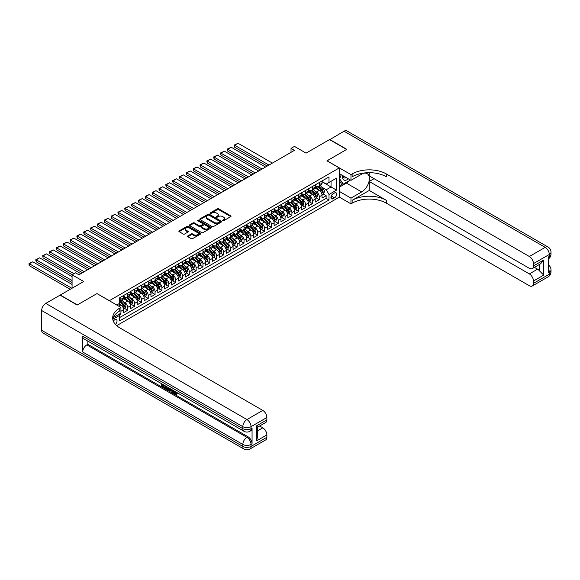 <?xml version="1.0" encoding="UTF-8"?>
<svg xmlns="http://www.w3.org/2000/svg" width="580" height="580" viewBox="0 0 580 580"><rect width="100%" height="100%" fill="white"/><g stroke="black" fill="none" stroke-linecap="round" stroke-linejoin="round"><path stroke-width="0.87" d="M222.691 220.719A0.667 0.384 0 0 0 223.633 220.719L230.768 216.601A0.95 0.551 0 0 0 231.05 216.21A0.95 0.551 0 0 0 230.768 215.825L218.682 208.844A0.95 0.551 0 0 0 217.34 208.844L210.199 212.962A0.667 0.384 0 0 0 211.142 213.505L212.062 212.976A3.038 1.754 0 0 1 216.362 212.976L217.369 213.556A3.038 1.754 0 0 1 218.261 214.796A3.038 1.754 0 0 1 217.369 216.036L216.449 216.572A0.667 0.384 0 0 0 217.391 217.116L218.312 216.579A3.038 1.754 0 0 1 222.611 216.579L223.619 217.159A3.038 1.754 0 0 1 224.511 218.406A3.038 1.754 0 0 1 223.619 219.646L222.691 220.175A0.667 0.384 0 0 0 222.691 220.719L222.691 220.175M115.376 324.38A3.096 1.791 120 0 0 116.95 321.69A3.096 1.791 120 0 0 116.384 319.551A3.096 1.791 120 0 0 114.84 319.711A3.096 1.791 120 0 0 113.354 321.24M187.855 235.908A0.95 0.551 0 0 0 187.572 236.299A0.95 0.551 0 0 0 187.855 236.683L191.248 238.648A0.95 0.551 0 0 0 192.589 238.648L200.513 234.066A0.95 0.551 0 0 0 200.789 233.682A0.95 0.551 0 0 0 200.513 233.29L188.427 226.316A0.95 0.551 0 0 0 187.079 226.316L179.155 230.891A0.95 0.551 0 0 0 178.879 231.275A0.95 0.551 0 0 0 179.155 231.667L183.251 234.03A0.95 0.551 0 0 0 184.6 234.03L187.985 232.073A0.95 0.551 0 0 0 188.268 231.681A0.95 0.551 0 0 0 187.985 231.297L185.955 230.122A2.538 1.464 0 0 1 185.216 229.085A2.538 1.464 0 0 1 186.782 227.73A2.538 1.464 0 0 1 189.551 228.049L197.512 232.645A2.538 1.464 0 0 1 198.251 233.682A2.538 1.464 0 0 1 196.685 235.038A2.538 1.464 0 0 1 193.916 234.719L192.589 233.95A0.95 0.551 0 0 0 191.248 233.95L187.855 235.908L187.855 236.683M97.049 293.632L109.366 300.665L339.271 167.932L326.953 160.819L346.63 149.466L329.52 139.584L306.088 153.12L294.451 146.399L291.029 148.379L294.451 150.35L78.916 274.789L75.494 272.817L72.072 274.789L72.072 288.224M97.049 293.552L77.379 304.913L60.269 295.039L83.708 281.503L72.072 274.789M212.135 226.584A0.95 0.551 0 0 0 213.476 226.584L221.4 222.01A0.95 0.551 0 0 0 221.683 221.625A0.95 0.551 0 0 0 221.4 221.234L209.315 214.252A0.95 0.551 0 0 0 207.966 214.252L200.042 218.827A0.95 0.551 0 0 0 199.767 219.218A0.95 0.551 0 0 0 200.042 219.602L212.135 226.584M197.99 220.864A0.667 0.384 0 0 1 198.664 220.958L198.664 220.168L210.96 227.266A0.95 0.551 0 0 1 211.236 227.65A0.95 0.551 0 0 1 210.96 228.042L203.029 232.616A0.95 0.551 0 0 1 201.688 232.616L189.602 225.635L189.602 224.859A0.95 0.551 0 0 0 189.319 225.25A0.95 0.551 0 0 0 189.602 225.635M189.602 224.859L192.995 222.901A0.95 0.551 0 0 1 194.336 222.901L199.237 225.729A0.95 0.551 0 0 0 200.579 225.729L202.833 224.431A0.95 0.551 0 0 0 203.109 224.047A0.95 0.551 0 0 0 202.833 223.655L197.729 220.712A0.667 0.384 0 0 1 198.664 220.168M119.437 315.034L120.857 314.215L119.973 313.7M120.93 311.293L123.598 309.749L123.598 312.635L127.701 310.264L124.591 308.466M123.25 301.651L124.968 302.644A3.871 2.233 60 0 1 127.701 307.385L130.442 305.805L130.442 308.683L134.546 306.312L131.428 304.514M130.087 297.7L131.805 298.693A3.871 2.233 60 0 1 134.546 303.434L137.279 301.854L137.279 304.732L141.389 302.368L138.272 300.57M136.931 293.748L138.649 294.742A3.871 2.233 60 0 1 141.389 299.483L144.123 297.902L144.123 300.788L148.226 298.417L145.116 296.619M143.775 289.797L145.493 290.79A3.871 2.233 60 0 1 148.226 295.532L150.967 293.951L150.967 296.837L155.07 294.466L151.96 292.668M150.619 285.846L152.337 286.839A3.871 2.233 60 0 1 155.07 291.58L157.811 290L157.811 292.885L161.914 290.515L158.804 288.717M157.463 281.894L159.181 282.888A3.871 2.233 60 0 1 161.914 287.629L164.655 286.049L164.655 288.934L168.758 286.563L165.641 284.765M164.299 277.95L166.018 278.937A3.871 2.233 60 0 1 168.758 283.678L171.492 282.098L171.492 284.983L175.602 282.612L172.485 280.814M171.143 273.999L172.862 274.985A3.871 2.233 60 0 1 175.602 279.727L178.335 278.146L178.335 281.032L182.439 278.661L179.329 276.863M177.987 270.048L179.706 271.041A3.871 2.233 60 0 1 182.439 275.775L185.179 274.195L185.179 277.08L189.283 274.71L186.173 272.912M184.832 266.097L186.55 267.09A3.871 2.233 60 0 1 189.283 271.832L192.024 270.251L192.024 273.129L196.127 270.758L193.017 268.961M191.668 262.145L193.387 263.139A3.871 2.233 60 0 1 196.127 267.88L198.86 266.3L198.86 269.178L202.971 266.814L199.854 265.017M198.512 258.194L200.231 259.188A3.871 2.233 60 0 1 202.971 263.929L205.704 262.349L205.704 265.234L209.815 262.863L206.698 261.065M205.356 254.243L207.075 255.236A3.871 2.233 60 0 1 209.815 259.978L212.548 258.397L212.548 261.283L216.652 258.912L213.542 257.114M212.2 250.292L213.918 251.285A3.871 2.233 60 0 1 216.652 256.026L219.392 254.446L219.392 257.332L223.496 254.961L220.386 253.163M219.044 246.34L220.762 247.334A3.871 2.233 60 0 1 223.496 252.075L226.236 250.495L226.236 253.38L230.34 251.01L227.222 249.212M225.881 242.396L227.599 243.382A3.871 2.233 60 0 1 230.34 248.124L233.073 246.543L233.073 249.429L237.184 247.058L234.066 245.26M232.725 238.445L234.443 239.431A3.871 2.233 60 0 1 237.184 244.173L239.917 242.592L239.917 245.478L244.02 243.107L240.91 241.309M239.569 234.494L241.287 235.487A3.871 2.233 60 0 1 244.02 240.221L246.761 238.641L246.761 241.526L250.864 239.156L247.754 237.358M246.413 230.543L248.131 231.536A3.871 2.233 60 0 1 250.864 236.277L253.605 234.697L253.605 237.575L257.708 235.204L254.598 233.406M253.257 226.591L254.975 227.585A3.871 2.233 60 0 1 257.708 232.326L260.449 230.746L260.449 233.624L264.552 231.261L261.435 229.463M260.094 222.64L261.812 223.633A3.871 2.233 60 0 1 264.552 228.375L267.286 226.794L267.286 229.68L271.396 227.309L268.279 225.511M266.938 218.689L268.656 219.682A3.871 2.233 60 0 1 271.396 224.424L274.13 222.843L274.13 225.729L278.233 223.358L275.123 221.56M273.782 214.738L275.5 215.731A3.871 2.233 60 0 1 278.233 220.472L280.974 218.892L280.974 221.777L285.077 219.407L281.967 217.609M280.626 210.786L282.344 211.78A3.871 2.233 60 0 1 285.077 216.521L287.818 214.941L287.818 217.826L291.921 215.456L288.811 213.657M287.462 206.835L289.181 207.829A3.871 2.233 60 0 1 291.921 212.57L294.654 210.989L294.654 213.875L298.765 211.504L295.648 209.706M294.306 202.891L296.025 203.877A3.871 2.233 60 0 1 298.765 208.619L301.498 207.038L301.498 209.924L305.609 207.553L302.492 205.755M301.15 198.94L302.869 199.933A3.871 2.233 60 0 1 305.609 204.667L308.342 203.087L308.342 205.972L312.446 203.602L309.336 201.804M307.994 194.989L309.713 195.982A3.871 2.233 60 0 1 312.446 200.724L315.187 199.143L315.187 202.021L319.29 199.65L319.29 196.772A3.871 2.233 -120 0 0 316.557 192.031L314.839 191.037M316.18 197.852L319.29 199.65M123.598 309.749A3.871 2.233 -120 0 0 120.857 305.015L118.806 303.826M130.442 305.805A3.871 2.233 -120 0 0 127.701 301.063L123.468 298.62M137.279 301.854A3.871 2.233 -120 0 0 134.546 297.112L130.311 294.669M144.123 297.902A3.871 2.233 -120 0 0 141.389 293.161L137.155 290.718M150.967 293.951A3.871 2.233 -120 0 0 148.226 289.21L144 286.767M157.811 290A3.871 2.233 -120 0 0 155.07 285.258L150.844 282.815M164.655 286.049A3.871 2.233 -120 0 0 161.914 281.307L157.68 278.864M171.492 282.098A3.871 2.233 -120 0 0 168.758 277.356L164.524 274.913M178.335 278.146A3.871 2.233 -120 0 0 175.602 273.405L171.368 270.962M185.179 274.195A3.871 2.233 -120 0 0 182.439 269.461L178.212 267.017M192.024 270.251A3.871 2.233 -120 0 0 189.283 265.51L185.056 263.066M198.86 266.3A3.871 2.233 -120 0 0 196.127 261.558L191.893 259.115M205.704 262.349A3.871 2.233 -120 0 0 202.971 257.607L198.737 255.164M212.548 258.397A3.871 2.233 -120 0 0 209.815 253.656L205.581 251.213M219.392 254.446A3.871 2.233 -120 0 0 216.652 249.704L212.425 247.261M226.236 250.495A3.871 2.233 -120 0 0 223.496 245.753L219.262 243.31M233.073 246.543A3.871 2.233 -120 0 0 230.34 241.802L226.106 239.359M239.917 242.592A3.871 2.233 -120 0 0 237.184 237.851L232.95 235.407M246.761 238.641A3.871 2.233 -120 0 0 244.02 233.907L239.794 231.463M253.605 234.697A3.871 2.233 -120 0 0 250.864 229.956L246.638 227.512M260.449 230.746A3.871 2.233 -120 0 0 257.708 226.004L253.475 223.561M267.286 226.794A3.871 2.233 -120 0 0 264.552 222.053L260.318 219.61M274.13 222.843A3.871 2.233 -120 0 0 271.396 218.102L267.162 215.658M280.974 218.892A3.871 2.233 -120 0 0 278.233 214.15L274.007 211.707M287.818 214.941A3.871 2.233 -120 0 0 285.077 210.199L280.851 207.756M294.654 210.989A3.871 2.233 -120 0 0 291.921 206.248L287.687 203.805M301.498 207.038A3.871 2.233 -120 0 0 298.765 202.297L294.531 199.854M308.342 203.087A3.871 2.233 -120 0 0 305.609 198.353L301.375 195.91M315.187 199.143A3.871 2.233 -120 0 0 312.446 194.401L308.219 191.958M334.551 192.937L333.043 193.807A3.001 1.733 120 0 0 331.086 196.453A3.001 1.733 120 0 0 331.543 198.853A3.001 1.733 120 0 0 333.043 198.708L334.551 197.838A3.001 1.733 120 0 0 336.509 195.192A3.001 1.733 120 0 0 336.052 192.792A3.001 1.733 120 0 0 334.551 192.937M116.689 325.67L339.271 197.164L339.271 167.932M118.994 314.266L119.625 315.361L119.625 320.892L329.005 200.006L329.005 194.481L326.272 189.74L321.675 187.086M119.625 315.361L112.825 319.29M116.754 305.015L119.625 303.355L119.625 297.823L329.005 176.936L329.005 182.468L336.531 178.125L336.531 190.131L329.005 194.481M123.598 296.162L124.968 296.953A3.871 2.233 60 0 0 126.904 297.141L129.637 295.561A3.871 2.233 -120 0 0 130.442 293.792L130.442 291.58M130.442 292.211L131.805 293.001A3.871 2.233 60 0 0 133.741 293.197L136.481 291.617A3.871 2.233 -120 0 0 137.279 289.84L137.279 287.629M137.279 288.26L138.649 289.05A3.871 2.233 60 0 0 140.585 289.246L143.325 287.665A3.871 2.233 -120 0 0 144.123 285.889L144.123 283.678M144.123 284.309L145.493 285.099A3.871 2.233 60 0 0 147.429 285.295L150.162 283.714A3.871 2.233 -120 0 0 150.967 281.938L150.967 279.727M150.967 280.357L152.337 281.148A3.871 2.233 60 0 0 154.273 281.344L157.006 279.763A3.871 2.233 -120 0 0 157.811 277.994L157.811 275.775M157.811 276.413L159.181 277.204A3.871 2.233 60 0 0 161.109 277.392L163.85 275.812A3.871 2.233 -120 0 0 164.655 274.043L164.655 271.824M164.655 272.462L166.018 273.252A3.871 2.233 60 0 0 167.953 273.441L170.694 271.861A3.871 2.233 -120 0 0 171.492 270.091L171.492 267.88M171.492 268.511L172.862 269.301A3.871 2.233 60 0 0 174.797 269.49L177.538 267.909A3.871 2.233 -120 0 0 178.335 266.14L178.335 263.929M178.335 264.56L179.706 265.35A3.871 2.233 60 0 0 181.641 265.538L184.375 263.958A3.871 2.233 -120 0 0 185.179 262.189L185.179 259.978M185.179 260.608L186.55 261.399A3.871 2.233 60 0 0 188.486 261.587L191.219 260.007A3.871 2.233 -120 0 0 192.024 258.238L192.024 256.026M192.024 256.657L193.387 257.447A3.871 2.233 60 0 0 195.322 257.643L198.063 256.063A3.871 2.233 -120 0 0 198.86 254.286L198.86 252.075M198.86 252.706L200.231 253.496A3.871 2.233 60 0 0 202.166 253.692L204.907 252.112A3.871 2.233 -120 0 0 205.704 250.335L205.704 248.124M205.704 248.755L207.075 249.545A3.871 2.233 60 0 0 209.01 249.741L211.743 248.16A3.871 2.233 -120 0 0 212.548 246.384L212.548 244.173M212.548 244.804L213.918 245.594A3.871 2.233 60 0 0 215.854 245.789L218.588 244.209A3.871 2.233 -120 0 0 219.392 242.44L219.392 240.221M219.392 240.86L220.762 241.65A3.871 2.233 60 0 0 222.698 241.838L225.431 240.258A3.871 2.233 -120 0 0 226.236 238.489L226.236 236.27M226.236 236.908L227.599 237.698A3.871 2.233 60 0 0 229.535 237.887L232.275 236.306A3.871 2.233 -120 0 0 233.073 234.537L233.073 232.326M233.073 232.957L234.443 233.747A3.871 2.233 60 0 0 236.379 233.936L239.119 232.355A3.871 2.233 -120 0 0 239.917 230.586L239.917 228.375M239.917 229.006L241.287 229.796A3.871 2.233 60 0 0 243.223 229.985L245.956 228.404A3.871 2.233 -120 0 0 246.761 226.635L246.761 224.424M246.761 225.055L248.131 225.845A3.871 2.233 60 0 0 250.067 226.033L252.8 224.453A3.871 2.233 -120 0 0 253.605 222.684L253.605 220.472M253.605 221.103L254.975 221.893A3.871 2.233 60 0 0 256.904 222.089L259.644 220.509A3.871 2.233 -120 0 0 260.449 218.732L260.449 216.521M260.449 217.152L261.812 217.942A3.871 2.233 60 0 0 263.748 218.138L266.488 216.557A3.871 2.233 -120 0 0 267.286 214.781L267.286 212.57M267.286 213.201L268.656 213.991A3.871 2.233 60 0 0 270.592 214.187L273.332 212.606A3.871 2.233 -120 0 0 274.13 210.83L274.13 208.619M274.13 209.249L275.5 210.04A3.871 2.233 60 0 0 277.436 210.236L280.169 208.655A3.871 2.233 -120 0 0 280.974 206.886L280.974 204.667M280.974 205.305L282.344 206.096A3.871 2.233 60 0 0 284.28 206.284L287.013 204.704A3.871 2.233 -120 0 0 287.818 202.935L287.818 200.716M287.818 201.354L289.181 202.144A3.871 2.233 60 0 0 291.117 202.333L293.857 200.752A3.871 2.233 -120 0 0 294.654 198.983L294.654 196.772M294.654 197.403L296.025 198.193A3.871 2.233 60 0 0 297.961 198.382L300.701 196.801A3.871 2.233 -120 0 0 301.498 195.032L301.498 192.821M301.498 193.452L302.869 194.242A3.871 2.233 60 0 0 304.805 194.43L307.538 192.85A3.871 2.233 -120 0 0 308.342 191.081L308.342 188.87M308.342 189.5L309.713 190.291A3.871 2.233 60 0 0 311.649 190.479L314.382 188.899A3.871 2.233 -120 0 0 315.187 187.13L315.187 184.918M119.625 317.572L326.134 198.353L326.134 195.707L322.031 198.07L322.031 195.192A3.871 2.233 -120 0 0 319.29 190.45L315.056 188.007M315.187 185.549L316.557 186.339A3.871 2.233 -120 0 0 318.493 186.535A3.871 2.233 -120 0 0 319.29 184.759L319.29 182.548M318.493 186.535L321.226 184.955A3.871 2.233 -120 0 0 322.031 183.178L322.031 180.967M120.857 297.112L120.857 299.324A3.871 2.233 60 0 1 120.06 301.092A3.871 2.233 60 0 1 119.625 301.252M120.06 301.092L122.793 299.512A3.871 2.233 -120 0 0 123.598 297.743L123.598 295.532M127.701 293.161L127.701 295.372A3.871 2.233 60 0 1 126.904 297.141M134.546 289.21L134.546 291.421A3.871 2.233 60 0 1 133.741 293.197M141.389 285.258L141.389 287.47A3.871 2.233 60 0 1 140.585 289.246M148.226 281.307L148.226 283.519A3.871 2.233 60 0 1 147.429 285.295M155.07 277.356L155.07 279.567A3.871 2.233 60 0 1 154.273 281.344M161.914 273.405L161.914 275.623A3.871 2.233 60 0 1 161.109 277.392M168.758 269.461L168.758 271.672A3.871 2.233 60 0 1 167.953 273.441M175.602 265.51L175.602 267.721A3.871 2.233 60 0 1 174.797 269.49M182.439 261.558L182.439 263.769A3.871 2.233 60 0 1 181.641 265.538M189.283 257.607L189.283 259.818A3.871 2.233 60 0 1 188.486 261.587M196.127 253.656L196.127 255.867A3.871 2.233 60 0 1 195.322 257.643M202.971 249.704L202.971 251.916A3.871 2.233 60 0 1 202.166 253.692M209.815 245.753L209.815 247.964A3.871 2.233 60 0 1 209.01 249.741M216.652 241.802L216.652 244.013A3.871 2.233 60 0 1 215.854 245.789M223.496 237.851L223.496 240.069A3.871 2.233 60 0 1 222.698 241.838M230.34 233.907L230.34 236.118A3.871 2.233 60 0 1 229.535 237.887M237.184 229.956L237.184 232.167A3.871 2.233 60 0 1 236.379 233.936M244.02 226.004L244.02 228.215A3.871 2.233 60 0 1 243.223 229.985M250.864 222.053L250.864 224.264A3.871 2.233 60 0 1 250.067 226.033M257.708 218.102L257.708 220.313A3.871 2.233 60 0 1 256.904 222.089M264.552 214.15L264.552 216.362A3.871 2.233 60 0 1 263.748 218.138M271.396 210.199L271.396 212.411A3.871 2.233 60 0 1 270.592 214.187M278.233 206.248L278.233 208.459A3.871 2.233 60 0 1 277.436 210.236M285.077 202.297L285.077 204.515A3.871 2.233 60 0 1 284.28 206.284M291.921 198.353L291.921 200.564A3.871 2.233 60 0 1 291.117 202.333M298.765 194.401L298.765 196.613A3.871 2.233 60 0 1 297.961 198.382M305.609 190.45L305.609 192.661A3.871 2.233 60 0 1 304.805 194.43M312.446 186.499L312.446 188.71A3.871 2.233 60 0 1 311.649 190.479M312.446 200.724L312.446 203.602M305.609 204.667L305.609 207.553M298.765 208.619L298.765 211.504M291.921 212.57L291.921 215.456M285.077 216.521L285.077 219.407M278.233 220.472L278.233 223.358M271.396 224.424L271.396 227.309M264.552 228.375L264.552 231.261M257.708 232.326L257.708 235.204M250.864 236.277L250.864 239.156M244.02 240.221L244.02 243.107M237.184 244.173L237.184 247.058M230.34 248.124L230.34 251.01M223.496 252.075L223.496 254.961M216.652 256.026L216.652 258.912M209.815 259.978L209.815 262.863M202.971 263.929L202.971 266.814M196.127 267.88L196.127 270.758M189.283 271.832L189.283 274.71M182.439 275.775L182.439 278.661M175.602 279.727L175.602 282.612M168.758 283.678L168.758 286.563M161.914 287.629L161.914 290.515M155.07 291.58L155.07 294.466M148.226 295.532L148.226 298.417M141.389 299.483L141.389 302.368M134.546 303.434L134.546 306.312M127.701 307.385L127.701 310.264M120.857 313.185L120.857 314.215M326.272 189.74L331.057 186.97L331.057 181.286L336.531 178.125M322.031 181.757L336.531 190.131M322.031 181.598L326.272 184.049L329.005 182.468M291.029 148.379L291.029 152.33M323.017 193.908L326.134 195.707M326.134 198.353L329.005 200.006M222.959 220.813L223.619 220.436A3.038 1.754 0 0 0 224.511 219.196L224.511 218.406M218.261 214.796L218.261 215.586A3.038 1.754 0 0 1 217.369 216.826L216.717 217.21M230.768 215.825L230.768 216.601L218.682 209.634A0.95 0.551 0 0 0 217.34 209.634L210.468 213.6M221.386 222.017L209.315 215.042A0.95 0.551 0 0 0 207.966 215.042L200.056 219.61M219.726 221.893A0.667 0.384 0 0 0 219.726 221.35L209.112 215.224A0.667 0.384 0 0 0 208.169 215.224L207.198 215.789A3.038 1.754 0 0 0 206.306 217.029A3.038 1.754 0 0 0 207.198 218.268L214.448 222.459A3.038 1.754 0 0 0 218.747 222.459L219.726 221.893L219.726 222.684A0.667 0.384 0 0 0 219.914 222.415L219.914 221.625M206.306 217.029L206.306 217.819A3.038 1.754 0 0 0 207.198 219.059L207.198 218.268M219.726 222.684L218.747 223.249A3.038 1.754 0 0 1 214.448 223.249L207.198 219.059M189.609 225.642L192.995 223.692L192.995 222.901M203.109 224.047L203.109 224.837A0.95 0.551 0 0 1 202.833 225.221L200.579 226.519A0.95 0.551 0 0 1 199.237 226.519L194.336 223.692A0.95 0.551 0 0 0 192.995 223.692M198.664 220.958L210.946 228.049M204.327 228.672A2.538 1.464 0 0 0 207.096 228.984A2.538 1.464 0 0 0 208.662 227.636A2.538 1.464 0 0 0 207.915 226.591L205.117 224.975A0.95 0.551 0 0 0 203.768 224.975L201.521 226.273A0.95 0.551 0 0 0 201.245 226.664A0.95 0.551 0 0 0 201.521 227.048L204.327 228.672L204.327 229.463A2.538 1.464 0 0 0 207.096 229.774A2.538 1.464 0 0 0 208.662 228.426L208.662 227.636M201.245 226.664L201.245 227.454A0.95 0.551 0 0 0 201.521 227.838L201.521 227.048M204.327 229.463L201.521 227.838M198.251 233.682L198.251 234.472A2.538 1.464 0 0 1 196.685 235.828A2.538 1.464 0 0 1 193.916 235.509L192.589 234.74A0.95 0.551 0 0 0 191.248 234.74L187.869 236.691M185.216 229.085L185.216 229.876A2.538 1.464 0 0 0 185.955 230.912L185.955 230.122M187.985 231.297L187.985 232.073L185.955 230.912M200.513 233.29L200.513 234.066L188.427 227.106A0.95 0.551 0 0 0 187.079 227.106L179.169 231.674M321.973 194.51L323.742 193.488L324.423 191.516A2.567 1.479 -120 0 0 323.423 189.109L320.298 185.491M268.968 165.068L234.646 145.254L238.068 143.282L272.382 163.089M319.674 190.697L315.962 186.405A7.402 4.277 -120 0 0 315.187 185.593M234.646 147.233L234.276 145.036L234.646 147.233L267.257 166.054M317.637 189.493L315.563 187.094A6.148 3.545 -120 0 0 315.187 186.68M318.137 186.673L321.305 190.334A2.567 1.479 60 0 1 322.219 192.096L323.038 191.625A2.567 1.479 -120 0 0 322.125 189.856L319 186.238M318.326 186.608L321.726 190.544A1.305 0.754 60 0 1 322.052 191.059L323.038 191.625M234.276 145.036L238.068 143.282M342.773 175.602A6.293 3.632 120 0 0 344.81 180.322A6.293 3.632 120 0 0 348.29 178.792M343.179 175.841A4.306 2.487 120 0 0 344.07 177.85A4.306 2.487 120 0 0 344.701 178.046A4.306 2.487 120 0 0 346.26 177.618M350.421 180.018L343.345 184.106L340.605 182.526L339.271 180.626M343.345 184.106L339.648 178.85L341.25 174.725M339.271 178.633L339.648 178.85M329.723 139.707L344.027 131.21L545.193 247.356A5.807 3.349 120 0 1 548.1 247.065A5.807 5.807 0 0 1 551 252.097A5.807 3.349 180 0 1 549.296 254.468L533.462 263.61A5.807 3.349 -120 0 0 529.351 256.498L545.193 247.356A5.807 3.349 60 0 1 549.296 254.468L549.296 256.44L548.274 257.034L548.274 272.832L549.296 272.245L549.296 274.217A5.807 3.349 60 0 1 548.1 276.877L532.259 286.02A5.807 3.349 -120 0 0 533.462 283.366L549.296 274.217A5.807 3.349 0 0 0 551 271.846A5.807 5.807 0 0 1 548.1 276.877M329.723 139.468L346.833 149.343L327.026 160.863M339.271 191.356L350.973 198.113L361.681 191.929A10.889 6.286 120 0 0 368.793 182.338A10.889 6.286 120 0 0 367.125 173.616A10.889 6.286 120 0 0 361.681 174.152L350.973 180.337L350.973 174.609L352.132 173.935A24.193 13.964 180 0 1 386.345 173.935L529.351 256.498M350.973 198.113L350.973 203.841L352.132 203.167A24.193 13.964 180 0 1 386.345 203.167L529.351 285.737A5.807 3.349 -120 0 0 532.259 286.02M369.243 190.45L352.132 200.325A24.193 13.964 180 0 1 386.345 200.325L369.243 190.45L369.243 181.482L374.1 178.676M369.243 172.688L369.243 175.87L529.351 268.315A5.807 3.349 -120 0 0 532.259 268.598A5.807 3.349 -120 0 0 533.462 265.945L543.721 260.014L543.721 275.108L539.617 271.005L539.617 264.349M543.721 275.108L533.462 281.032L533.462 283.366M533.462 281.032A5.807 3.349 -120 0 0 529.351 273.919L537.566 269.178A5.807 3.349 60 0 1 539.617 271.005M369.243 181.482L529.351 273.919M344.027 131.21A5.807 3.349 -60 0 1 346.927 130.921L548.1 247.065M339.271 173.579L350.973 180.337M327.026 160.783L350.973 174.609M339.271 197.084L350.973 203.841M533.462 263.61L533.462 265.945M534.405 267.358L537.566 269.178M352.132 173.935L352.132 176.777A24.193 13.964 180 0 1 386.345 176.777L386.345 173.935M532.259 268.598L540.654 263.755L543.721 260.014M349.37 180.626A10.889 6.286 -60 0 1 346.354 183.084L339.271 187.173M339.271 185.905L342.867 183.831M339.271 183.534L340.808 182.649M174.246 390.985L175.994 393.805M173.754 390.724L174.964 393.95L176.668 393.117L177.241 393.602L176.219 394.69L175.022 394.53L173.166 390.384M170.404 390.347L169.592 391.333L168.976 390.985L170.012 388.564M172.615 390.072L173.434 392.928L172.891 393.24L172.274 392.885L171.81 391.159L170.056 390.144L169.592 391.333M162.77 385.207L162.77 386.222L165.191 387.614L165.191 388.165L164.64 388.477L161.646 386.751L161.646 383.735M164.93 385.627L164.379 386.142L162.226 384.895L162.226 386.534L162.77 386.222M82.715 336.197L242.824 428.642A5.807 3.349 120 0 0 244.028 431.295L83.919 338.858A5.807 3.349 -60 0 1 82.715 336.197L82.715 352.002A5.807 3.349 -60 0 1 86.819 344.89L87.848 344.302L247.957 436.74A5.807 3.349 60 0 1 252.061 443.852L252.061 428.047A5.807 3.349 60 0 1 250.864 430.708L249.835 431.295A5.807 3.349 -120 0 0 251.038 428.642L252.061 428.047M87.848 344.302L87.848 341.127M169.346 388.179L168.78 389.738L166.902 389.782L165.43 388.934L165.43 385.925M77.169 305.029L96.983 293.596L120.93 307.422L119.763 308.096A24.193 13.964 -0 0 0 112.679 317.97A24.193 13.964 -0 0 0 119.763 327.845L262.769 410.408A5.807 3.349 60 0 1 266.88 417.52L251.038 426.662L251.038 428.642A5.807 3.349 -0 0 1 242.824 428.642L242.824 426.662L41.658 310.525A5.807 3.349 -60 0 1 45.762 303.412L60.066 295.155L77.169 305.029M120.93 307.422L120.93 313.149L113.361 317.521M256.614 425.778L257.462 427.061L257.462 437.211L256.614 440.865L256.614 425.778L266.88 419.855L266.88 417.52M266.88 419.855A5.807 3.349 60 0 1 265.676 422.508L257.462 427.25M41.658 330.274L242.824 446.419A5.807 3.349 120 0 0 244.028 449.079L42.862 332.935A5.807 3.349 -60 0 1 41.658 330.274L41.658 310.525M259.615 426.01L262.769 427.83A5.807 3.349 60 0 1 266.88 434.942L256.614 440.865M252.061 443.852L251.038 444.439L251.038 446.419L266.88 437.276L266.88 434.942M266.88 437.276A5.807 3.349 60 0 1 265.676 439.93L249.835 449.079A5.807 3.349 -120 0 0 251.038 446.419A5.807 3.349 -0 0 1 242.824 446.419L242.824 444.439L82.715 352.002M119.763 308.096L119.763 310.938A24.193 13.964 -0 0 0 112.803 319.392M162.226 386.534L164.64 387.933L165.191 387.614M164.64 387.933L164.64 388.477M162.226 384.069L164.618 385.453M164.379 385.591L164.379 386.142M168.758 387.839L168.236 390.05M166.01 386.258L166.01 388.723L167.83 389.434L168.178 387.505M168.802 388.484L169.338 388.172M166.561 386.57L166.561 388.404L168.374 389.122M166.01 388.723L166.561 388.404M166.859 389.209L167.403 388.897M171.854 389.629L172.891 393.24M170.556 388.883L170.23 389.702L171.637 390.514L171.31 389.318M170.897 389.078L171.434 389.76M170.23 389.702L170.781 389.383M174.964 393.95L175.515 393.639M175.769 394.052L176.117 393.428L176.697 393.922L177.241 393.602M173.696 391.297L174.225 390.992M176.697 393.922L176.219 394.69M315.129 198.462L316.897 197.439L317.579 195.467A2.567 1.479 -120 0 0 316.579 193.06L313.454 189.435M262.124 169.019L227.81 149.205L231.231 147.233L265.546 167.04M312.83 194.648L309.118 190.356A7.402 4.277 -120 0 0 308.342 189.544M227.81 151.184L227.432 149.778L227.432 148.987L227.81 149.205L227.81 151.184L260.413 170.005M310.793 193.444L308.719 191.045A6.148 3.545 -120 0 0 308.342 190.631M311.3 190.624L314.462 194.286A2.567 1.479 60 0 1 315.375 196.047L316.194 195.576A2.567 1.479 -120 0 0 315.281 193.807L312.156 190.189M311.482 190.559L314.882 194.496A1.305 0.754 60 0 1 315.208 195.003L316.194 195.576M227.432 148.987L231.231 147.233M308.285 202.413L310.053 201.39L310.735 199.418A2.567 1.479 -120 0 0 309.742 197.012L306.61 193.387M255.28 172.971L220.965 153.156L224.387 151.184L258.702 170.991M305.986 198.599L302.281 194.307A7.402 4.277 -120 0 0 301.498 193.495M220.965 155.128L220.588 153.729L220.588 152.939L220.965 153.156L220.965 155.128L253.569 173.957M303.956 197.396L301.875 194.996A6.148 3.545 -120 0 0 301.498 194.583M304.457 194.575L307.618 198.23A2.567 1.479 60 0 1 308.531 199.999L309.35 199.527A2.567 1.479 -120 0 0 308.437 197.758L305.312 194.14M304.645 194.51L308.038 198.447A1.305 0.754 60 0 1 308.371 198.954L309.35 199.527M220.588 152.939L224.387 151.184M301.44 206.364L303.209 205.342L303.898 203.37A2.567 1.479 -120 0 0 302.898 200.956L299.773 197.338M248.436 176.922L214.121 157.107L217.543 155.128L251.858 174.942M299.142 202.55L295.438 198.258A7.402 4.277 -120 0 0 294.654 197.446M214.121 159.079L213.744 157.68L213.744 156.89L214.121 157.107L214.121 159.079L246.725 177.908M297.112 201.347L295.039 198.947A6.148 3.545 -120 0 0 294.654 198.534M297.613 198.519L300.774 202.181A2.567 1.479 60 0 1 301.687 203.95L302.513 203.479A2.567 1.479 -120 0 0 301.593 201.71L298.468 198.092M297.801 198.462L301.194 202.398A1.305 0.754 60 0 1 301.527 202.906L302.513 203.479M213.744 156.89L217.543 155.128M294.604 210.315L296.365 209.293L297.054 207.314A2.567 1.479 -120 0 0 296.054 204.907L292.929 201.289M241.592 180.866L207.277 161.059L210.7 159.079L245.014 178.894M292.298 206.502L288.594 202.21A7.402 4.277 -120 0 0 287.818 201.398M207.277 163.031L206.9 161.631L206.9 160.841L207.277 161.059L207.277 163.031L239.881 181.859M290.268 205.298L288.195 202.899A6.148 3.545 -120 0 0 287.818 202.485M290.769 202.471L293.93 206.132A2.567 1.479 60 0 1 294.85 207.901L295.669 207.43A2.567 1.479 -120 0 0 294.756 205.661L291.624 202.043M290.957 202.413L294.357 206.35A1.305 0.754 60 0 1 294.683 206.857L295.669 207.43M206.9 160.841L210.7 159.079M287.76 214.267L289.529 213.244L290.21 211.265A2.567 1.479 -120 0 0 289.21 208.858L286.085 205.24M234.755 184.817L200.441 165.01L203.856 163.031L238.17 182.845M285.462 210.453L281.75 206.161A7.402 4.277 -120 0 0 280.974 205.342M200.441 166.982L200.064 165.583L200.064 164.792L200.441 165.01L200.441 166.982L233.044 185.81M283.424 209.249L281.351 206.843A6.148 3.545 -120 0 0 280.974 206.429M283.924 206.422L287.093 210.083A2.567 1.479 60 0 1 288.006 211.852L288.825 211.374A2.567 1.479 -120 0 0 287.912 209.612L284.787 205.994M284.113 206.364L287.513 210.301A1.305 0.754 60 0 1 287.839 210.808L288.825 211.374M200.064 164.792L203.856 163.031M280.916 218.218L282.685 217.195L283.366 215.216A2.567 1.479 -120 0 0 282.366 212.809L279.241 209.192M227.911 188.768L193.597 168.961L197.019 166.982L231.333 186.796M278.618 214.404L274.906 210.112A7.402 4.277 -120 0 0 274.13 209.293M193.597 170.933L193.22 169.534L193.22 168.744L193.597 168.961L193.597 170.933L226.2 189.754M276.58 213.194L274.507 210.794A6.148 3.545 -120 0 0 274.13 210.381M277.088 210.373L280.249 214.035A2.567 1.479 60 0 1 281.162 215.804L281.981 215.325A2.567 1.479 -120 0 0 281.068 213.563L277.943 209.938M277.269 210.315L280.669 214.245A1.305 0.754 60 0 1 280.995 214.76L281.981 215.325M193.22 168.744L197.019 166.982M274.072 222.162L275.841 221.147L276.522 219.167A2.567 1.479 -120 0 0 275.529 216.761L272.397 213.143M221.067 192.719L186.753 172.905L190.175 170.933L224.489 190.748M271.774 218.356L268.069 214.056A7.402 4.277 -120 0 0 267.286 213.244M186.753 174.885L186.376 173.485L186.376 172.695L186.753 172.905L186.753 174.885L219.356 193.706M269.743 217.145L267.67 214.745A6.148 3.545 -120 0 0 267.286 214.332M270.244 214.325L273.405 217.986A2.567 1.479 60 0 1 274.318 219.755L275.137 219.276A2.567 1.479 -120 0 0 274.224 217.514L271.099 213.889M270.432 214.267L273.825 218.196A1.305 0.754 60 0 1 274.159 218.711L275.137 219.276M186.376 172.695L190.175 170.933M267.228 226.113L268.997 225.091L269.685 223.119A2.567 1.479 -120 0 0 268.685 220.712L265.56 217.094M214.223 196.671L179.909 176.856L183.331 174.885L217.645 194.699M264.93 222.299L261.225 218.007A7.402 4.277 -120 0 0 260.449 217.195M179.909 178.836L179.532 177.429L179.532 176.639L179.909 176.856L179.909 178.836L212.512 197.657M262.899 221.096L260.826 218.696A6.148 3.545 -120 0 0 260.449 218.283M263.4 218.276L266.561 221.937A2.567 1.479 60 0 1 267.474 223.699L268.301 223.227A2.567 1.479 -120 0 0 267.387 221.458L264.255 217.841M263.588 218.218L266.981 222.147A1.305 0.754 60 0 1 267.315 222.662L268.301 223.227M179.532 176.639L183.331 174.885M260.391 230.064L262.153 229.042L262.841 227.07A2.567 1.479 -120 0 0 261.841 224.663L258.716 221.045M207.379 200.622L173.065 180.808L176.487 178.836L210.801 198.643M258.086 226.251L254.381 221.959A7.402 4.277 -120 0 0 253.605 221.147M173.065 182.787L172.688 181.381L172.688 180.59L173.065 180.808L173.065 182.787L205.668 201.608M256.055 225.047L253.982 222.648A6.148 3.545 -120 0 0 253.605 222.234M256.556 222.227L259.724 225.888A2.567 1.479 60 0 1 260.637 227.65L261.457 227.179A2.567 1.479 -120 0 0 260.543 225.41L257.418 221.792M256.744 222.162L260.144 226.099A1.305 0.754 60 0 1 260.471 226.613L261.457 227.179M172.688 180.59L176.487 178.836M253.547 234.015L255.316 232.993L255.998 231.021A2.567 1.479 -120 0 0 254.997 228.614L251.872 224.989M200.542 204.573L166.228 184.759L169.65 182.787L203.964 202.594M251.249 230.202L247.537 225.91A7.402 4.277 -120 0 0 246.761 225.098M166.228 186.738L165.851 185.332L165.851 184.541L166.228 184.759L166.228 186.738L198.831 205.559M249.212 228.999L247.138 226.599A6.148 3.545 -120 0 0 246.761 226.186M249.719 226.178L252.88 229.839A2.567 1.479 60 0 1 253.793 231.601L254.613 231.13A2.567 1.479 -120 0 0 253.699 229.361L250.575 225.743M249.9 226.113L253.3 230.05A1.305 0.754 60 0 1 253.627 230.557L254.613 231.13M165.851 184.541L169.65 182.787M246.703 237.967L248.472 236.944L249.154 234.972A2.567 1.479 -120 0 0 248.16 232.565L245.028 228.94M193.698 208.524L159.384 188.71L162.806 186.738L197.12 206.545M244.405 234.153L240.7 229.861A7.402 4.277 -120 0 0 239.917 229.049M159.384 190.682L159.007 189.283L159.007 188.493L159.384 188.71L159.384 190.682L191.987 209.511M242.368 232.95L240.294 230.55A6.148 3.545 -120 0 0 239.917 230.137M242.875 230.13L246.036 233.783A2.567 1.479 60 0 1 246.95 235.552L247.769 235.081A2.567 1.479 -120 0 0 246.855 233.312L243.731 229.694M243.056 230.064L246.456 234.001A1.305 0.754 60 0 1 246.79 234.508L247.769 235.081M159.007 188.493L162.806 186.738M239.859 241.918L241.628 240.896L242.31 238.924A2.567 1.479 -120 0 0 241.316 236.51L238.192 232.892M186.854 212.476L152.54 192.661L155.962 190.682L190.276 210.496M237.561 238.105L233.856 233.812A7.402 4.277 -120 0 0 233.073 233M152.54 194.633L152.163 193.234L152.163 192.444L152.54 192.661L152.54 194.633L185.143 213.462M235.531 236.901L233.457 234.501A6.148 3.545 -120 0 0 233.073 234.088M236.031 234.073L239.192 237.735A2.567 1.479 60 0 1 240.106 239.504L240.932 239.032A2.567 1.479 -120 0 0 240.011 237.263L236.887 233.646M236.219 234.015L239.612 237.952A1.305 0.754 60 0 1 239.946 238.46L240.932 239.032M152.163 192.444L155.962 190.682M233.015 245.869L234.784 244.847L235.473 242.868A2.567 1.479 -120 0 0 234.472 240.461L231.347 236.843M180.01 216.42L145.696 196.613L149.118 194.633L183.432 214.448M230.717 242.056L227.012 237.764A7.402 4.277 -120 0 0 226.236 236.952M145.696 198.585L145.319 197.186L145.319 196.395L145.696 196.613L145.696 198.585L178.299 217.413M228.687 240.852L226.613 238.452A6.148 3.545 -120 0 0 226.236 238.039M229.187 238.025L232.348 241.686A2.567 1.479 60 0 1 233.262 243.455L234.088 242.984A2.567 1.479 -120 0 0 233.174 241.215L230.042 237.597M229.375 237.967L232.776 241.904A1.305 0.754 60 0 1 233.102 242.411L234.088 242.984M145.319 196.395L149.118 194.633M226.178 249.82L227.947 248.798L228.629 246.819A2.567 1.479 -120 0 0 227.628 244.412L224.504 240.794M173.174 220.371L138.852 200.564L142.274 198.585L176.588 218.399M223.88 246.007L220.168 241.715A7.402 4.277 -120 0 0 219.392 240.896M138.852 202.536L138.482 200.346L138.852 202.536L171.463 221.364M221.843 244.804L219.769 242.396A6.148 3.545 -120 0 0 219.392 241.983M222.343 241.976L225.511 245.637A2.567 1.479 60 0 1 226.425 247.406L227.244 246.928A2.567 1.479 -120 0 0 226.331 245.166L223.206 241.548M222.531 241.918L225.932 245.855A1.305 0.754 60 0 1 226.258 246.362L227.244 246.928M138.482 200.346L142.274 198.585M219.334 253.772L221.103 252.749L221.785 250.77A2.567 1.479 -120 0 0 220.784 248.363L217.66 244.745M166.329 224.322L132.015 204.515L135.437 202.536L169.751 222.35M217.036 249.958L213.324 245.666A7.402 4.277 -120 0 0 212.548 244.847M132.015 206.487L131.638 205.088L131.638 204.298L132.015 204.515L132.015 206.487L164.618 225.308M214.999 248.748L212.925 246.348A6.148 3.545 -120 0 0 212.548 245.935M215.506 245.927L218.667 249.588A2.567 1.479 60 0 1 219.581 251.357L220.4 250.879A2.567 1.479 -120 0 0 219.487 249.117L216.362 245.492M215.688 245.869L219.088 249.799A1.305 0.754 60 0 1 219.414 250.313L220.4 250.879M131.638 204.298L135.437 202.536M212.49 257.716L214.259 256.701L214.941 254.721A2.567 1.479 -120 0 0 213.948 252.314L210.815 248.697M159.486 228.274L125.171 208.459L128.593 206.487L162.907 226.301M210.192 253.91L206.487 249.61A7.402 4.277 -120 0 0 205.704 248.798M125.171 210.438L124.794 209.039L124.794 208.249L125.171 208.459L125.171 210.438L157.774 229.26M208.162 252.699L206.081 250.299A6.148 3.545 -120 0 0 205.704 249.886M208.662 249.879L211.823 253.54A2.567 1.479 60 0 1 212.737 255.309L213.556 254.83A2.567 1.479 -120 0 0 212.643 253.069L209.518 249.444M208.851 249.82L212.244 253.75A1.305 0.754 60 0 1 212.577 254.265L213.556 254.83M124.794 208.249L128.593 206.487M205.646 261.667L207.415 260.645L208.104 258.673A2.567 1.479 -120 0 0 207.104 256.266L203.979 252.648M152.641 232.225L118.327 212.411L121.749 210.438L156.063 230.253M203.348 257.853L199.643 253.561A7.402 4.277 -120 0 0 198.86 252.749M118.327 214.39L117.95 212.983L117.95 212.193L118.327 212.411L118.327 214.39L150.93 233.211M201.318 256.65L199.244 254.25A6.148 3.545 -120 0 0 198.86 253.837M201.818 253.83L204.979 257.491A2.567 1.479 60 0 1 205.893 259.253L206.719 258.781A2.567 1.479 -120 0 0 205.798 257.012L202.674 253.395M202.007 253.772L205.4 257.701A1.305 0.754 60 0 1 205.733 258.216L206.719 258.781M117.95 212.193L121.749 210.438M198.81 265.618L200.571 264.596L201.26 262.624A2.567 1.479 -120 0 0 200.26 260.217L197.135 256.599M145.797 236.176L111.483 216.362L114.905 214.39L149.219 234.197M196.504 261.805L192.799 257.513A7.402 4.277 -120 0 0 192.024 256.701M111.483 218.341L111.106 216.935L111.106 216.144L111.483 216.362L111.483 218.341L144.087 237.162M194.474 260.601L192.4 258.202A6.148 3.545 -120 0 0 192.024 257.788M194.974 257.781L198.135 261.442A2.567 1.479 60 0 1 199.056 263.204L199.875 262.733A2.567 1.479 -120 0 0 198.962 260.964L195.83 257.346M195.163 257.716L198.563 261.652A1.305 0.754 60 0 1 198.889 262.167L199.875 262.733M111.106 216.144L114.905 214.39M191.965 269.57L193.735 268.547L194.416 266.575A2.567 1.479 -120 0 0 193.415 264.168L190.291 260.543M138.961 240.127L104.647 220.313L108.061 218.341L142.375 238.148M189.667 265.756L185.955 261.464A7.402 4.277 -120 0 0 185.179 260.652M104.647 222.292L104.269 220.886L104.269 220.095L104.647 220.313L104.647 222.292L137.25 241.113M187.63 264.552L185.556 262.153A6.148 3.545 -120 0 0 185.179 261.739M188.137 261.732L191.298 265.394A2.567 1.479 60 0 1 192.212 267.155L193.031 266.684A2.567 1.479 -120 0 0 192.118 264.915L188.993 261.297M188.319 261.667L191.719 265.604A1.305 0.754 60 0 1 192.045 266.111L193.031 266.684M104.269 220.095L108.061 218.341M185.121 273.521L186.89 272.498L187.572 270.526A2.567 1.479 -120 0 0 186.571 268.119L183.447 264.494M132.117 244.079L97.802 224.264L101.225 222.292L135.539 242.099M182.823 269.707L179.111 265.415A7.402 4.277 -120 0 0 178.335 264.603M97.802 226.243L97.425 224.837L97.425 224.047L97.802 224.264L97.802 226.243L130.406 245.064M180.786 268.504L178.713 266.104A6.148 3.545 -120 0 0 178.335 265.691M181.293 265.683L184.454 269.337A2.567 1.479 60 0 1 185.368 271.106L186.187 270.635A2.567 1.479 -120 0 0 185.274 268.866L182.149 265.248M181.475 265.618L184.875 269.555A1.305 0.754 60 0 1 185.201 270.062L186.187 270.635M97.425 224.047L101.225 222.292M178.278 277.472L180.047 276.45L180.728 274.478A2.567 1.479 -120 0 0 179.735 272.063L176.603 268.446M125.273 248.03L90.958 228.215L94.38 226.236L128.695 246.05M175.979 273.659L172.274 269.367A7.402 4.277 -120 0 0 171.492 268.555M90.958 230.188L90.581 228.788L90.581 227.998L90.958 228.215L90.958 230.188L123.562 249.016M173.949 272.455L171.876 270.055A6.148 3.545 -120 0 0 171.492 269.642M174.45 269.627L177.61 273.289A2.567 1.479 60 0 1 178.524 275.058L179.343 274.587A2.567 1.479 -120 0 0 178.43 272.817L175.305 269.2M174.638 269.57L178.031 273.506A1.305 0.754 60 0 1 178.364 274.014L179.343 274.587M90.581 227.998L94.38 226.236M171.434 281.423L173.202 280.401L173.891 278.422A2.567 1.479 -120 0 0 172.891 276.015L169.766 272.397M118.429 251.974L84.114 232.167L87.536 230.188L121.851 250.002M169.135 277.61L165.43 273.318A7.402 4.277 -120 0 0 164.655 272.506M84.114 234.139L83.737 232.739L83.737 231.949L84.114 232.167L84.114 234.139L116.718 252.967M167.105 276.406L165.032 274.007A6.148 3.545 -120 0 0 164.655 273.593M167.606 273.579L170.766 277.24A2.567 1.479 60 0 1 171.68 279.009L172.506 278.538A2.567 1.479 -120 0 0 171.593 276.769L168.461 273.151M167.794 273.521L171.187 277.457A1.305 0.754 60 0 1 171.52 277.965L172.506 278.538M83.737 231.949L87.536 230.188M164.597 285.375L166.358 284.352L167.047 282.373A2.567 1.479 -120 0 0 166.047 279.966L162.922 276.348M111.585 255.925L77.27 236.118L80.692 234.139L115.007 253.953M162.291 281.561L158.587 277.269A7.402 4.277 -120 0 0 157.811 276.45M77.27 238.09L76.894 236.691L76.894 235.9L77.27 236.118L77.27 238.09L109.881 256.918M160.261 280.357L158.188 277.95A6.148 3.545 -120 0 0 157.811 277.537M160.762 277.53L163.93 281.191A2.567 1.479 60 0 1 164.843 282.96L165.662 282.482A2.567 1.479 -120 0 0 164.749 280.72L161.624 277.102M160.95 277.472L164.35 281.409A1.305 0.754 60 0 1 164.676 281.916L165.662 282.482M76.894 235.9L80.692 234.139M157.753 289.326L159.522 288.303L160.203 286.324A2.567 1.479 -120 0 0 159.203 283.917L156.078 280.299M104.748 259.876L70.434 240.069L73.856 238.09L108.17 257.904M155.454 285.512L151.743 281.22A7.402 4.277 -120 0 0 150.967 280.401M70.434 242.041L70.057 240.642L70.057 239.852L70.434 240.069L70.434 242.041L103.037 260.862M153.417 284.301L151.344 281.902A6.148 3.545 -120 0 0 150.967 281.488M153.925 281.481L157.086 285.142A2.567 1.479 60 0 1 157.999 286.911L158.819 286.433A2.567 1.479 -120 0 0 157.905 284.671L154.78 281.046M154.106 281.423L157.506 285.353A1.305 0.754 60 0 1 157.832 285.868L158.819 286.433M70.057 239.852L73.856 238.09M150.909 293.27L152.678 292.255L153.359 290.275A2.567 1.479 -120 0 0 152.366 287.868L149.234 284.251M97.904 263.827L63.59 244.013L67.012 242.041L101.326 261.856M148.611 289.464L144.906 285.164A7.402 4.277 -120 0 0 144.123 284.352M63.59 245.993L63.213 244.593L63.213 243.803L63.59 244.013L63.59 245.993L96.193 264.813M146.573 288.253L144.5 285.853A6.148 3.545 -120 0 0 144.123 285.44M147.081 285.433L150.242 289.094A2.567 1.479 60 0 1 151.155 290.863L151.975 290.384A2.567 1.479 -120 0 0 151.061 288.623L147.936 284.998M147.262 285.375L150.662 289.304A1.305 0.754 60 0 1 150.996 289.819L151.975 290.384M63.213 243.803L67.012 242.041M144.065 297.221L145.834 296.199L146.515 294.227A2.567 1.479 -120 0 0 145.522 291.82L142.397 288.202M91.06 267.779L56.746 247.964L60.168 245.993L94.482 265.807M141.766 293.407L138.062 289.115A7.402 4.277 -120 0 0 137.279 288.303M56.746 249.944L56.369 248.537L56.369 247.747L56.746 247.964L56.746 249.944L89.349 268.765M139.737 292.204L137.663 289.804A6.148 3.545 -120 0 0 137.279 289.391M140.237 289.384L143.398 293.045A2.567 1.479 60 0 1 144.311 294.807L145.138 294.336A2.567 1.479 -120 0 0 144.217 292.567L141.092 288.949M140.425 289.326L143.818 293.255A1.305 0.754 60 0 1 144.152 293.77L145.138 294.336M56.369 247.747L60.168 245.993M137.221 301.172L138.99 300.15L139.678 298.178A2.567 1.479 -120 0 0 138.678 295.771L135.553 292.153M84.216 271.73L49.902 251.916L53.324 249.944L87.638 269.751M134.922 297.359L131.218 293.067A7.402 4.277 -120 0 0 130.442 292.255M49.902 253.895L49.525 252.488L49.525 251.698L49.902 251.916L49.902 253.895L82.505 272.716M132.893 296.155L130.819 293.755A6.148 3.545 -120 0 0 130.442 293.342M133.393 293.335L136.554 296.996A2.567 1.479 60 0 1 137.467 298.758L138.294 298.287A2.567 1.479 -120 0 0 137.38 296.518L134.248 292.9M133.581 293.27L136.981 297.207A1.305 0.754 60 0 1 137.308 297.721L138.294 298.287M49.525 251.698L53.324 249.944M130.384 305.123L132.153 304.101L132.834 302.129A2.567 1.479 -120 0 0 131.834 299.722L128.709 296.097M73.957 273.702L43.058 255.867L46.48 253.895L80.794 273.702M128.086 301.31L124.374 297.018A7.402 4.277 -120 0 0 123.598 296.206M43.058 257.846L42.688 255.649L43.058 257.846L72.246 274.695M126.049 300.106L123.975 297.707A6.148 3.545 -120 0 0 123.598 297.293M126.549 297.286L129.717 300.947A2.567 1.479 60 0 1 130.631 302.709L131.45 302.238A2.567 1.479 -120 0 0 130.536 300.469L127.412 296.851M126.737 297.221L130.137 301.158A1.305 0.754 60 0 1 130.464 301.665L131.45 302.238M42.688 255.649L46.48 253.895M123.54 309.075L125.309 308.052L125.99 306.08A2.567 1.479 -120 0 0 124.99 303.673L121.865 300.048M72.072 280.517L36.221 259.818L39.643 257.846L72.072 276.566M121.242 305.261L119.603 303.369M36.221 261.798L35.844 260.391L35.844 259.601L36.221 259.818L36.221 261.798L72.072 282.496M119.712 301.238L122.873 304.899A2.567 1.479 60 0 1 123.787 306.661L124.606 306.189A2.567 1.479 -120 0 0 123.692 304.42L120.568 300.802M119.893 301.172L123.293 305.109A1.305 0.754 60 0 1 123.62 305.617L124.606 306.189M35.844 259.601L39.643 257.846M71.898 288.318L29.377 263.769L32.799 261.798L72.072 284.468M29.377 265.742L29 264.342L29 263.552L29.377 263.769L29.377 265.742L70.194 289.311M29 263.552L32.799 261.798M118.806 306.196L120.857 305.015M124.968 302.644L127.701 301.063M131.805 298.693L134.546 297.112M138.649 294.742L141.389 293.161M145.493 290.79L148.226 289.21M152.337 286.839L155.07 285.258M159.181 282.888L161.914 281.307M166.018 278.937L168.758 277.356M172.862 274.985L175.602 273.405M179.706 271.041L182.439 269.461M186.55 267.09L189.283 265.51M193.387 263.139L196.127 261.558M200.231 259.188L202.971 257.607M207.075 255.236L209.815 253.656M213.918 251.285L216.652 249.704M220.762 247.334L223.496 245.753M227.599 243.382L230.34 241.802M234.443 239.431L237.184 237.851M241.287 235.487L244.02 233.907M248.131 231.536L250.864 229.956M254.975 227.585L257.708 226.004M261.812 223.633L264.552 222.053M268.656 219.682L271.396 218.102M275.5 215.731L278.233 214.15M282.344 211.78L285.077 210.199M289.181 207.829L291.921 206.248M296.025 203.877L298.765 202.297M302.869 199.933L305.609 198.353M309.713 195.982L312.446 194.401M316.557 192.031L319.29 190.45M319.29 184.759L322.031 183.178M120.857 299.324L123.598 297.743M127.701 295.372L130.442 293.792M134.546 291.421L137.279 289.84M141.389 287.47L144.123 285.889M148.226 283.519L150.967 281.938M155.07 279.567L157.811 277.994M161.914 275.623L164.655 274.043M168.758 271.672L171.492 270.091M175.602 267.721L178.335 266.14M182.439 263.769L185.179 262.189M189.283 259.818L192.024 258.238M196.127 255.867L198.86 254.286M202.971 251.916L205.704 250.335M209.815 247.964L212.548 246.384M216.652 244.013L219.392 242.44M223.496 240.069L226.236 238.489M230.34 236.118L233.073 234.537M237.184 232.167L239.917 230.586M244.02 228.215L246.761 226.635M250.864 224.264L253.605 222.684M257.708 220.313L260.449 218.732M264.552 216.362L267.286 214.781M271.396 212.411L274.13 210.83M278.233 208.459L280.974 206.886M285.077 204.515L287.818 202.935M291.921 200.564L294.654 198.983M298.765 196.613L301.498 195.032M305.609 192.661L308.342 191.081M312.446 188.71L315.187 187.13M319.29 196.772L322.031 195.192M331.267 195.938L334.551 197.838M330.926 197.483L333.043 198.708M223.619 220.436L223.619 219.646M216.449 217.116L216.449 216.572M217.369 216.826L217.369 216.036M210.199 213.505L210.199 212.962M217.34 209.634L217.34 208.844M218.682 209.634L218.682 208.844M200.042 219.602L200.042 218.827M207.966 215.042L207.966 214.252M209.315 215.042L209.315 214.252M221.4 222.01L221.4 221.234M214.448 223.249L214.448 222.459M218.747 223.249L218.747 222.459M194.336 223.692L194.336 222.901M199.237 226.519L199.237 225.729M200.579 226.519L200.579 225.729M202.833 225.221L202.833 224.431M210.96 228.042L210.96 227.266M191.248 234.74L191.248 233.95M192.589 234.74L192.589 233.95M193.916 235.509L193.916 234.719M179.155 231.667L179.155 230.891M187.079 227.106L187.079 226.316M188.427 227.106L188.427 226.316M321.581 193.198L324.409 191.567M322.125 189.856L323.423 189.109M320.08 191.037L321.305 190.334M352.132 200.325L352.132 203.167M386.345 200.325L386.345 203.167M548.274 268.518A5.807 3.349 60 0 1 549.296 272.245A5.807 3.349 180 0 0 551 269.874A5.807 5.807 0 0 0 548.274 264.951M548.274 258.992A5.807 5.807 0 0 0 551 254.069A5.807 3.349 0 0 1 549.296 256.44A5.807 3.349 60 0 1 548.274 258.985M346.354 183.084L361.681 191.929M45.762 303.412L246.935 419.558L262.769 410.408M86.819 344.89L246.935 437.334L247.957 436.74M257.462 430.897L262.769 427.83M246.935 419.558A5.807 3.349 120 0 0 242.824 426.662A5.807 3.349 180 0 0 251.038 426.662A5.807 3.349 -120 0 0 246.935 419.558M246.935 437.334A5.807 3.349 120 0 0 242.824 444.439A5.807 3.349 180 0 0 251.038 444.439A5.807 3.349 -120 0 0 246.935 437.334M314.737 197.149L317.564 195.518M315.281 193.807L316.579 193.06M313.236 194.989L314.462 194.286M307.893 201.1L310.72 199.469M308.437 197.758L309.742 197.012M306.392 198.94L307.618 198.23M301.049 205.044L303.876 203.413M301.593 201.71L302.898 200.956M299.555 202.891L300.774 202.181M294.212 208.996L297.032 207.364M294.756 205.661L296.054 204.907M292.712 206.843L293.93 206.132M287.368 212.947L290.196 211.316M287.912 209.612L289.21 208.858M285.868 210.794L287.093 210.083M280.524 216.898L283.352 215.267M281.068 213.563L282.366 212.809M279.024 214.738L280.249 214.035M273.68 220.85L276.508 219.218M274.224 217.514L275.529 216.761M272.18 218.689L273.405 217.986M266.836 224.801L269.664 223.169M267.387 221.458L268.685 220.712M265.343 222.64L266.561 221.937M260 228.752L262.827 227.121M260.543 225.41L261.841 224.663M258.499 226.591L259.724 225.888M253.155 232.703L255.983 231.072M253.699 229.361L254.997 228.614M251.655 230.543L252.88 229.839M246.311 236.655L249.139 235.023M246.855 233.312L248.16 232.565M244.811 234.494L246.036 233.783M239.468 240.599L242.295 238.967M240.011 237.263L241.316 236.51M237.967 238.445L239.192 237.735M232.631 244.55L235.451 242.918M233.174 241.215L234.472 240.461M231.13 242.396L232.348 241.686M225.787 248.501L228.614 246.87M226.331 245.166L227.628 244.412M224.286 246.348L225.511 245.637M218.943 252.452L221.77 250.821M219.487 249.117L220.784 248.363M217.442 250.292L218.667 249.588M212.099 256.404L214.926 254.772M212.643 253.069L213.948 252.314M210.598 254.243L211.823 253.54M205.255 260.355L208.082 258.724M205.798 257.012L207.104 256.266M203.761 258.194L204.979 257.491M198.418 264.306L201.238 262.675M198.962 260.964L200.26 260.217M196.917 262.145L198.135 261.442M191.574 268.257L194.401 266.626M192.118 264.915L193.415 264.168M190.073 266.097L191.298 265.394M184.73 272.208L187.557 270.577M185.274 268.866L186.571 268.119M183.229 270.048L184.454 269.337M177.886 276.152L180.713 274.521M178.43 272.817L179.735 272.063M176.385 273.999L177.61 273.289M171.042 280.104L173.869 278.473M171.593 276.769L172.891 276.015M169.549 277.95L170.766 277.24M164.205 284.055L167.033 282.424M164.749 280.72L166.047 279.966M162.704 281.902L163.93 281.191M157.361 288.006L160.189 286.375M157.905 284.671L159.203 283.917M155.861 285.846L157.086 285.142M150.517 291.957L153.345 290.326M151.061 288.623L152.366 287.868M149.016 289.797L150.242 289.094M143.673 295.909L146.501 294.277M144.217 292.567L145.522 291.82M142.172 293.748L143.398 293.045M136.837 299.86L139.657 298.229M137.38 296.518L138.678 295.771M135.336 297.7L136.554 296.996M129.993 303.811L132.82 302.18M130.536 300.469L131.834 299.722M128.492 301.651L129.717 300.947M123.149 307.762L125.976 306.131M123.692 304.42L124.99 303.673M121.648 305.602L122.873 304.899M551 269.874L551 271.846M551 252.097L551 254.069M244.028 431.295A5.807 5.807 0 0 0 249.835 431.295M244.028 449.079A5.807 5.807 0 0 0 249.835 449.079"/></g></svg>
